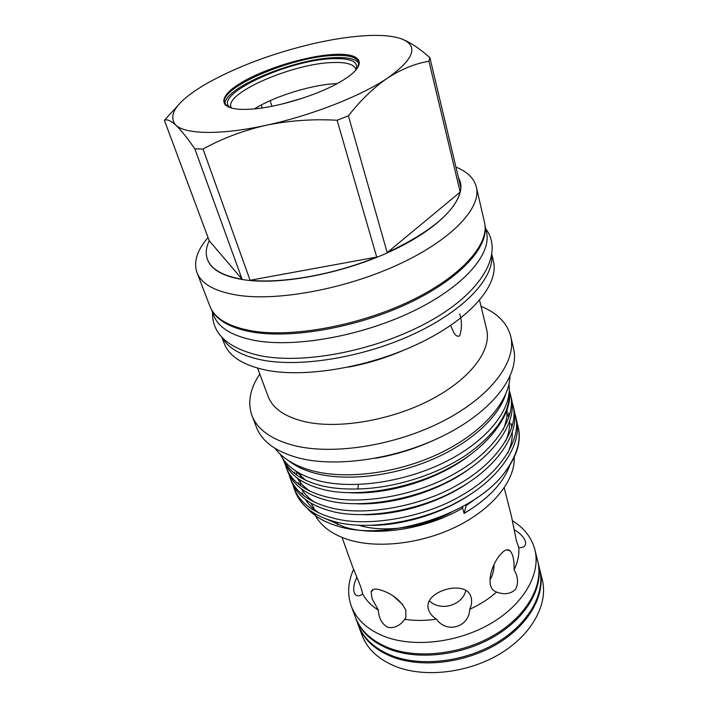 <?xml version="1.0" encoding="UTF-8"?>
<svg xmlns="http://www.w3.org/2000/svg" width="708" height="708" viewBox="0 0 708 708"><rect width="100%" height="100%" fill="white"/><g stroke="black" fill="none" stroke-linecap="round" stroke-linejoin="round"><path stroke-width="1.06" d="M485.033 225.843L486.485 232.136C491.91 253.933 464.156 286.519 413.162 311.175C362.301 335.849 295.979 347.805 255.685 340.619C232.498 336.238 218.524 327.875 213.763 315.52L211.444 309.484M485.122 227.728C486.83 249.765 456.66 281.147 406.02 304.431C355.46 327.733 291.696 338.796 252.552 332.096C231.843 328.397 218.462 321.397 212.427 311.095M355.54 617.615L358.053 624.465C363.284 638.377 374.665 648.829 392.197 655.803C421.641 667.078 465.395 661.776 497.397 642.36C529.46 622.969 545.62 592.693 539.62 568.958L537.876 561.869M355.752 618.208C360.956 632.076 372.355 642.466 389.931 649.395C419.446 660.582 463.368 655.201 495.52 635.766C527.743 616.358 544.01 586.135 538.036 562.479M451.518 512.229C422.57 527.823 384.329 533.053 359.168 525.371M404.79 619.332C399.985 625.792 394.303 628.465 387.745 627.332C381.931 624.022 378.798 618.288 378.337 610.101L372.054 598.614L371.116 591.915C371.983 588.799 375.497 588.268 381.639 590.313C392.887 594.154 400.949 600.765 405.808 610.163L405.87 617.42L404.79 619.332C414.791 620.836 425.366 620.783 436.5 619.146C432.526 616.721 429.915 613.659 428.659 609.96L428.526 609.508C422.172 591.428 466.572 578.454 471.059 597.225L471.103 597.375C472.139 601.127 471.67 605.11 469.705 609.305C479.971 604.588 488.927 598.853 496.591 592.1L494.476 591.03C485.608 585.72 491.334 564.975 499.892 555.196C504.069 550.045 507.45 548.567 510.025 550.753C512.999 554.028 514.362 560.382 514.105 569.816C517.752 562.205 519.318 554.807 518.822 547.629L516.424 540.939L511.512 516.539L504.22 487.856M353.584 569.382C347.929 581.994 347.15 594.189 351.248 605.986C356.416 619.757 367.833 630.049 385.497 636.864C415.154 647.882 459.412 642.351 491.865 622.881C524.389 603.437 540.868 573.312 534.929 549.833C531.735 537.744 524.247 528.044 512.468 520.761M514.132 529.717C527.274 537.115 529.522 548.337 518.822 547.629M514.105 569.816C518.168 576.914 518.619 583.463 515.459 589.463C510.512 594.012 504.229 594.888 496.591 592.1M469.705 609.305C469.36 627.058 446.5 633.925 436.5 619.146M358.275 625.058L361.947 635.032C367.204 649.032 378.559 659.555 396.029 666.626C425.34 678.043 468.802 672.865 500.547 653.484C532.354 634.12 548.337 603.774 542.301 579.896L539.77 569.568M358.496 625.651C363.717 639.572 375.098 650.024 392.63 657.015C422.056 668.308 465.775 663.015 497.742 643.599C529.788 624.208 545.921 593.932 539.921 570.179M351.248 605.986L355.31 617.022C360.514 630.872 371.912 641.262 389.497 648.174C419.03 659.343 462.979 653.944 495.166 634.51C527.416 615.102 543.709 584.888 537.726 561.249L534.929 549.833M508.919 384.356C512.521 407.985 489.104 439.323 447.642 460.722C406.25 482.13 352.398 489.963 317.795 480.493C298.696 475.077 286.191 466.324 280.279 454.253M505.503 394.683C498.299 417.817 469.599 443.827 430.491 460.209C391.391 476.555 345.778 481.405 315.193 473.28C304.387 470.395 295.625 466.271 288.891 460.908M312.051 43.931C331.176 39.498 348.681 36.763 364.558 35.745C380.408 34.78 392.674 35.807 401.348 38.825C419.003 45.755 414.454 58.808 387.701 77.977C361.089 96.023 311.051 115.678 265.978 125.307C220.639 135.255 185.115 134.396 175.593 124.971C167.159 114.36 177.602 100.509 206.922 83.411C236.888 66.702 271.934 53.543 312.051 43.931M334.123 54.454C307.024 55.764 265.571 68.304 241.8 82.367C217.692 96.412 217.073 109.634 244.747 109.395L250.074 109.209C276.341 107.899 318.503 95.014 341.017 81.402C369.01 65.136 363.213 52.613 334.123 54.454M357.832 67.472L358.761 62.251C356.823 57.109 348.531 54.843 333.866 55.472C291.758 56.605 218.002 88.066 224.648 103.253L228.348 107.067M358.938 63.428C356.115 59.021 347.964 57.1 334.495 57.667C293.643 58.746 222.268 88.518 225.162 104.324M356.018 69.871C358.903 61.791 351.177 58.056 332.866 58.675C287.749 59.587 209.267 96.421 231.189 108.041M355.841 70.074L355.673 69.03C353.867 64.198 346.177 62.03 332.61 62.534C293.404 63.366 224.693 92.837 231.003 107.147L231.445 108.112M337.176 83.579C312.653 84.429 275.279 95.854 254.464 108.864M314.246 513.238C319.733 525.309 331.247 534.168 348.796 539.815C378.621 549.036 423.419 543.514 458.598 525.566C493.812 507.618 515.22 479.856 514.265 457.226M509.733 465.457C503.246 483.148 488.033 499.14 464.103 513.433L462.598 508.105L462.935 506.432M326.096 518.92L344.238 526.973C376.169 536.974 426.552 529.265 462.598 508.105M504.538 472.732C516.964 456.51 521.522 441.349 518.221 427.234L517.973 426.198C521.513 440.075 517.035 455.589 504.538 472.732C473.67 514.628 385.479 542.399 336.893 525.858C323.919 521.876 314.095 516.052 307.431 508.388M516.982 422.72L517.973 426.198M294.103 488.529L295.395 491.945C300.989 505.786 313.653 515.566 333.38 521.292C366.186 531.398 423.596 521.991 461.324 499.857C501.441 477.457 522.929 442.367 516.309 419.189L515.459 415.614C522.07 438.73 500.503 473.776 460.297 496.175C422.472 518.309 364.947 527.787 332.105 517.743C312.352 512.07 299.688 502.326 294.103 488.529L293.006 485.06M514.442 412.1L515.459 415.614M290.253 478.281L291.554 481.732C297.103 495.45 309.768 505.105 329.565 510.698C362.478 520.601 420.225 511.008 458.235 488.856C498.644 466.439 520.353 431.491 513.769 408.516L512.911 404.905C519.486 427.809 497.697 462.705 457.191 485.13C419.083 507.282 361.222 516.946 328.273 507.114C308.458 501.556 295.785 491.945 290.253 478.281L289.138 474.767M511.875 401.348L512.911 404.905M286.342 467.908L287.66 471.404C293.165 484.98 305.838 494.511 325.698 499.981C358.717 509.663 416.808 499.875 455.102 477.723C495.804 455.279 517.752 420.49 511.203 397.719L510.335 394.064C516.867 416.755 494.848 451.492 454.04 473.944C415.649 496.104 357.443 505.955 324.388 496.343C304.511 490.918 291.829 481.44 286.342 467.908L285.227 464.351M509.282 390.462L510.335 394.064M282.917 458.784L283.731 460.952C289.174 474.387 301.865 483.776 321.786 489.113C354.035 498.308 410.613 489.175 449.031 468.006C489.352 446.943 513.468 412.976 509.256 390.294M358.434 484.502L357.841 488.954C343.539 489.378 331.079 488.201 320.459 485.44C301.351 480.396 288.873 471.563 283.014 458.926M375.647 458.262C395.179 454.837 413.994 449.084 432.101 441.004M259.774 373.966C249.995 388.639 247.384 402.498 251.959 415.552L256.535 427.437C262.013 441.615 276.023 451.775 298.546 457.943C337.681 468.183 400.179 458.474 447.376 433.712C494.688 408.967 519.734 373.904 513.61 348.84L510.751 336.424C507.247 323.052 497.335 313.016 481.024 306.325M251.959 415.552C257.367 429.544 271.376 439.535 293.988 445.527C333.256 455.465 396.179 445.527 443.766 420.756C491.476 396.011 516.805 361.169 510.751 336.424M257.606 368.151L268.093 396.365C272.633 408.383 284.784 416.808 304.537 421.632C337.973 429.393 390.692 420.596 430.526 399.861C470.457 379.143 491.91 350.159 486.653 329.539L479.564 300.289M459.713 313.945C462.05 321.228 462.014 328.574 459.607 335.964C457.094 336.743 455.067 335.424 453.536 332.017L450.669 325.423M348.601 367.089C367.532 363.523 385.842 357.921 403.533 350.292M221.861 337.291L224.294 343.619C229.259 356.478 243.269 365.328 266.314 370.196C306.387 378.205 371.842 366.815 421.853 342.061C471.988 317.334 499.078 284.023 493.467 261.332L491.945 254.721M222.48 337.937C228.675 348.637 242.056 356.044 262.624 360.142C301.546 367.611 364.514 357.098 414.277 333.778C464.121 310.467 493.68 278.465 491.795 255.606M208.019 237.499C197.054 250.296 193.373 261.987 196.974 272.571L209.931 306.263C214.639 318.476 228.622 326.689 251.889 330.919C292.351 337.849 359.124 325.671 410.41 300.962C461.811 276.279 489.856 243.871 484.484 222.321L476.387 187.142C474.139 178.398 467.315 171.708 455.925 167.061M196.974 272.571C201.435 284.174 215.4 291.784 238.844 295.404C279.642 301.307 347.601 288.395 400.047 263.748C452.616 239.127 481.52 207.594 476.387 187.142M207.524 259.562L207.577 259.694C211.586 270.235 224.436 277.04 246.119 280.103C283.235 284.97 344.389 273.031 391.568 250.924C438.854 228.817 465.085 200.647 460.395 182.398L460.368 182.257M458.288 177.009L460.333 182.124L460.828 187.682L429.889 57.658L428.942 61.242L460.191 192.098C454.651 212.073 430.314 232.233 387.179 252.606L348.398 115.811L337.105 120.254L376.709 257.066C333.919 274.58 283.173 283.616 250.092 280.271L203.037 149.052L194.842 148.857L242.118 279.271C222.746 275.89 211.196 269.27 207.471 259.429C205.417 253.738 206.001 247.508 209.232 240.747L164.398 120.28L177.398 106.138M310.724 502.999L314.025 508.087M357.841 488.954C394.011 488.237 436.199 475.05 466.032 455.173C496.432 433.588 510.84 412.083 509.247 390.666M342.053 537.434L352.265 565.904L360.859 587.144L362.717 593.985C354.752 600.021 350.345 590.516 356.894 577.294M464.103 513.433L466.156 505.645L477.112 497.689M465.899 504.751L466.156 505.645M465.811 590.463C462.563 605.499 440.137 611.792 429.42 600.818M402.861 604.729L393.604 596.304M494.069 564.533C493.972 570.418 492.618 575.551 490.007 579.923M397.763 352.708L397.117 352.832M355.336 365.611L354.735 365.868M262.208 107.935L261.261 104.996M252.446 77.765L252.145 76.836M261.243 72.694L261.535 73.605M270.155 100.669L271.943 106.271M384.948 357.496L379.815 358.894M373.081 360.947L368.036 362.664M359.266 364.859L360.478 364.372M392.17 354.681L393.444 354.407M428.942 61.242C415.189 63.552 401.445 69.127 387.701 77.977C373.913 87.411 360.806 100.023 348.398 115.811M460.191 192.098L387.179 252.606M401.348 38.825C409.932 42.091 419.446 48.374 429.889 57.658M194.842 148.857C187.178 137.786 180.77 129.821 175.593 124.971C170.584 120.546 166.849 118.988 164.398 120.28M242.118 279.271L209.232 240.747M376.709 257.066L250.092 280.271M337.105 120.254C312.591 118.882 288.882 120.564 265.978 125.307C243.171 130.537 222.188 138.449 203.037 149.052M362.717 593.985C366.071 600.304 371.275 605.676 378.337 610.101M300.997 474.095L300.785 475.298M300.758 475.519L300.502 477.493M300.325 480.183L300.307 481.263M300.307 481.714L300.564 485.661M302.201 492.741L303.192 495.246M305.413 499.476C308.653 504.698 313.299 509.247 319.335 513.114M372.32 525.389C405.073 524.991 442.518 512.902 468.395 495.644M507.875 453.04C511.026 445.686 512.504 438.818 512.309 432.42M511.866 427.358L511.096 423.667M508.804 417.313L506.663 413.357M296.572 471.555L296.749 475.068M298.413 482.573L299.219 484.653M301.36 488.839C304.458 493.963 308.927 498.432 314.768 502.246M364.461 514.716C399.719 515.15 441.385 501.768 468.979 482.307M505.583 441.385C508.592 434.208 509.972 427.499 509.725 421.26M509.229 416.277L508.539 413.056M294.581 472.28L295.209 473.935M297.263 478.086C300.219 483.095 304.52 487.485 310.166 491.264M356.876 503.83C394.312 505.149 440.164 490.52 469.227 468.953M503.255 429.614C506.123 422.605 507.397 416.056 507.096 409.976M295.599 470.935L305.537 480.148M349.513 492.75C388.834 494.998 438.863 479.13 469.192 455.545M283.448 103.713L303.936 97.739M510.017 376.444C508.733 402.852 481.343 433.517 439.526 453.447C397.675 473.351 345.946 480.086 311.255 470.493C294.723 465.82 282.625 458.421 274.952 448.306M225.312 105.191L224.648 103.253M212.515 312.263C211.984 333.795 227.772 348.248 259.871 355.637C305.298 364.965 379.665 349.761 431.314 320.326C483.077 291.192 503.866 252.437 485.697 228.737M402.808 510.017L402.932 510.495M371.116 591.915L373.328 589.419M428.526 609.508L428.411 609.057M509.061 550.488L509.521 550.355M510.025 550.753L506.698 549.824M303.688 97.819L283.722 103.651M337.459 524.646L336.557 522.123"/></g></svg>
